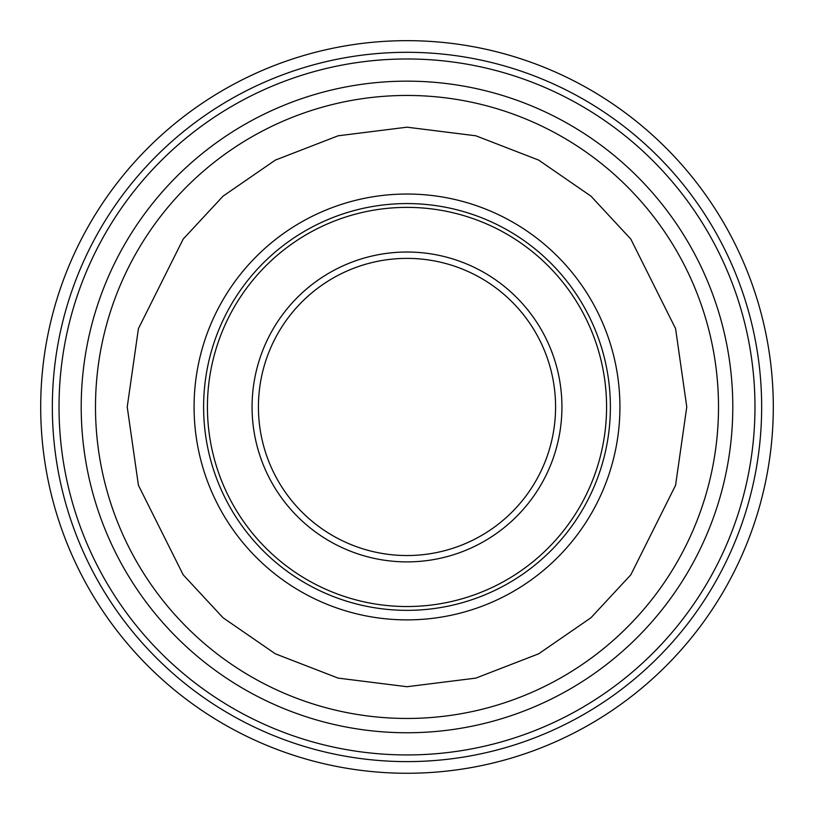 <?xml version="1.0" encoding="UTF-8"?>
<svg xmlns="http://www.w3.org/2000/svg" width="814" height="814" viewBox="0 0 814 814"><rect width="100%" height="100%" fill="white"/><g stroke="black" fill="none" stroke-linecap="round" stroke-linejoin="round"><path stroke-width="1.22" d="M761.66 406.959A354.66 354.66 0 0 1 407 761.609A354.66 354.66 0 0 1 52.34 406.959A354.66 354.66 0 0 1 407 52.3A354.66 354.66 0 0 1 761.66 406.959A354.66 354.66 0 0 0 407 52.3A354.66 354.66 0 0 0 52.34 406.959M40.7 406.959A366.3 366.3 0 0 1 407 40.659A366.3 366.3 0 0 1 773.3 406.959A366.3 366.3 0 0 1 407 773.259A366.3 366.3 0 0 1 40.7 406.959M203.612 406.959A203.388 203.388 0 0 1 407 203.571A203.388 203.388 0 0 1 610.388 406.959A203.388 203.388 0 0 1 407 610.347A203.388 203.388 0 0 1 203.612 406.959M207.428 406.959A199.572 199.572 0 0 1 407 207.377A199.572 199.572 0 0 1 606.572 406.959A199.572 199.572 0 0 1 407 606.532A199.572 199.572 0 0 1 207.428 406.959M252.065 406.959A154.935 154.935 0 0 0 407 561.884A154.935 154.935 0 0 0 561.935 406.959A154.935 154.935 0 0 0 407 252.025A154.935 154.935 0 0 0 252.065 406.959M258.425 406.959A148.575 148.575 0 0 0 407 555.535A148.575 148.575 0 0 0 555.575 406.959A148.575 148.575 0 0 0 407 258.384A148.575 148.575 0 0 0 258.425 406.959M407 754.934A347.975 347.975 0 0 1 59.025 406.959A347.975 347.975 0 0 1 407 58.974A347.975 347.975 0 0 1 754.975 406.959A347.975 347.975 0 0 1 407 754.934M686.772 406.959L675.579 485.286L630.819 574.816L590.964 617.745L538.654 653.815L475.864 678.113L407 686.721L338.136 678.113L275.346 653.815L223.036 617.745L183.181 574.816L138.421 485.286L127.228 406.959L138.421 328.622L183.181 239.092L223.036 196.164L275.346 160.093L338.136 135.796L407 127.188L475.864 135.796L538.654 160.093L590.964 196.164L630.819 239.092L675.579 328.622L686.772 406.959M718.508 406.959A311.508 311.508 0 0 1 407 718.457A311.508 311.508 0 0 1 95.492 406.959A311.508 311.508 0 0 1 407 95.452A311.508 311.508 0 0 1 718.508 406.959M407 732.753A325.793 325.793 0 0 1 81.207 406.959A325.793 325.793 0 0 1 407 81.156A325.793 325.793 0 0 1 732.793 406.959A325.793 325.793 0 0 1 407 732.753M407 619.881A212.922 212.922 0 0 1 194.078 406.959A212.922 212.922 0 0 1 407 194.037A212.922 212.922 0 0 1 619.922 406.959A212.922 212.922 0 0 1 407 619.881"/></g></svg>
